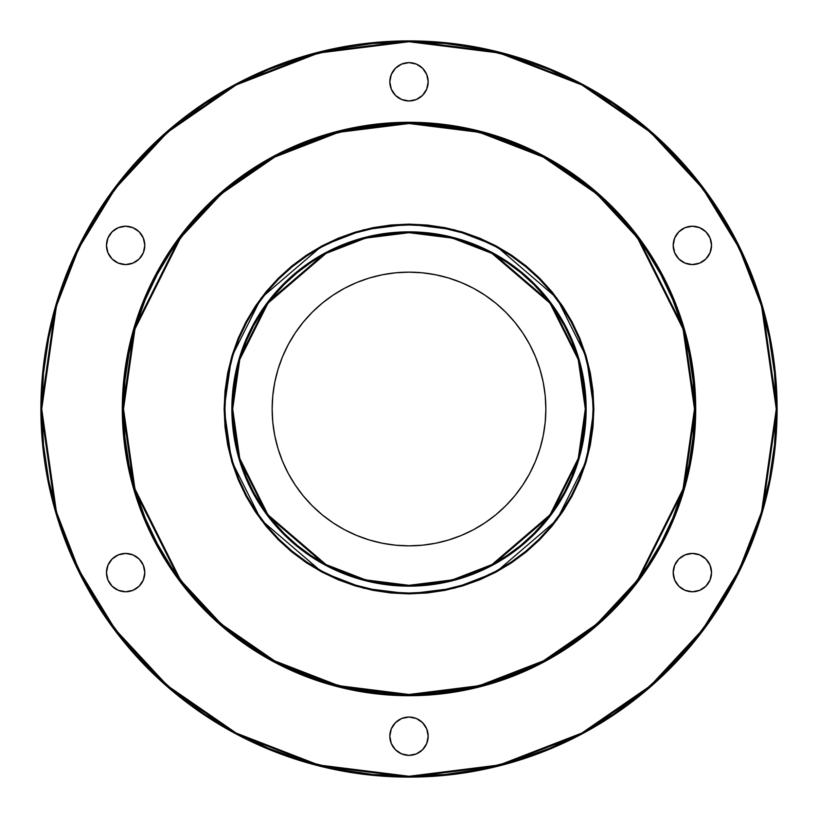 <?xml version="1.0" encoding="UTF-8"?>
<svg xmlns="http://www.w3.org/2000/svg" width="818" height="818" viewBox="0 0 818 818"><rect width="100%" height="100%" fill="white"/><g stroke="black" fill="none" stroke-linecap="round" stroke-linejoin="round"><path stroke-width="1.23" d="M586.138 409L579.052 359.399L550.708 302.721L492.354 252.701L452.599 237.312L409 231.862L365.401 237.312L325.646 252.701L267.292 302.721L238.948 359.399L231.862 409L232.68 409L239.735 359.634L267.946 303.212L326.024 253.427L365.595 238.11L409 232.68L452.405 238.11L491.976 253.427L550.054 303.212L578.265 359.634L585.32 409L586.138 409L585.289 426.362L582.733 443.56L578.51 460.422L572.651 476.792L565.218 492.497L556.281 507.416L545.933 521.373L534.256 534.256L521.373 545.933L507.416 556.281L492.497 565.218L476.792 572.651L460.422 578.51L443.56 582.733L426.362 585.289L409 586.138L391.638 585.289L374.439 582.733L357.578 578.51L341.208 572.651L325.503 565.218L310.584 556.281L296.627 545.933L283.744 534.256L272.067 521.373L261.719 507.416L252.782 492.497L245.349 476.792L239.49 460.422L235.267 443.56L232.711 426.362L231.862 409A177.138 177.138 0 0 1 409 231.862A177.138 177.138 0 0 1 586.138 409A177.138 177.138 0 0 1 409 586.138A177.138 177.138 0 0 1 231.862 409L232.711 391.638L235.267 374.439L239.49 357.578L245.349 341.208L252.782 325.503L261.719 310.584L272.067 296.627L283.744 283.744L296.627 272.067L310.584 261.719L325.503 252.782L341.208 245.349L357.578 239.49L374.439 235.267L391.638 232.711L409 231.862L426.362 232.711L443.56 235.267L460.422 239.49L476.792 245.349L492.497 252.782L507.416 261.719L521.373 272.067L534.256 283.744L545.933 296.627L556.281 310.584L565.218 325.503L572.651 341.208L578.51 357.578L582.733 374.439L585.289 391.638L586.138 409L585.32 409L584.471 391.72L581.935 374.603L577.723 357.814L571.894 341.525L564.502 325.881L555.606 311.044L545.299 297.149L533.673 284.327L520.851 272.701L506.955 262.394L492.119 253.498L476.475 246.106L460.186 240.277L443.397 236.065L426.28 233.529L409 232.68L391.72 233.529L374.603 236.065L357.814 240.277L341.525 246.106L325.881 253.498L311.044 262.394L297.149 272.701L284.327 284.327L272.701 297.149L262.394 311.044L253.498 325.881L246.106 341.525L240.277 357.814L236.065 374.603L233.529 391.72L232.68 409L233.529 426.28L236.065 443.397L240.277 460.186L246.106 476.475L253.498 492.119L262.394 506.955L272.701 520.851L284.327 533.673L297.149 545.299L311.044 555.606L325.881 564.502L341.525 571.894L357.814 577.723L374.603 581.935L391.72 584.471L409 585.32L426.28 584.471L443.397 581.935L460.186 577.723L476.475 571.894L492.119 564.502L506.955 555.606L520.851 545.299L533.673 533.673L545.299 520.851L555.606 506.955L564.502 492.119L571.894 476.475L577.723 460.186L581.935 443.397L584.471 426.28L585.32 409L578.265 458.366L550.054 514.788L491.976 564.573L452.405 579.89L409 585.32L365.595 579.89L326.024 564.573L267.946 514.788L239.735 458.366L232.68 409L231.862 409L238.948 458.601L267.292 515.279L325.646 565.299L365.401 580.688L409 586.138L452.599 580.688L492.354 565.299L550.708 515.279L579.052 458.601L586.138 409M246.699 322.2A184.05 184.05 0 0 0 224.95 409L224.132 409L224.95 409A184.05 184.05 0 0 1 409 224.95A184.05 184.05 0 0 1 593.05 409L593.868 409L586.475 460.759L556.894 519.921L495.994 572.119L454.501 588.183L409 593.868L363.499 588.183L322.006 572.119L261.106 519.921L231.525 460.759L224.132 409L225.022 427.119L227.68 445.064L232.097 462.661L238.202 479.747L245.962 496.148L255.288 511.71L266.095 526.281L278.284 539.716L291.719 551.905L306.29 562.712L321.852 572.038L338.253 579.798L355.339 585.903L372.936 590.32L390.881 592.978L409 593.868L427.119 592.978L445.064 590.32L462.661 585.903L479.747 579.798L496.148 572.038L511.71 562.712L526.281 551.905L539.716 539.716L551.905 526.281L562.712 511.71L572.038 496.148L579.798 479.747L585.903 462.661L590.32 445.064L592.978 427.119L593.868 409L592.978 390.881L590.32 372.936L585.903 355.339L579.798 338.253L572.038 321.852L562.712 306.29L551.905 291.719L539.716 278.284L526.281 266.095L511.71 255.288L496.148 245.962L479.747 238.202L462.661 232.097L445.064 227.68L427.119 225.022L409 224.132L390.881 225.022L372.936 227.68L355.339 232.097L338.253 238.202L321.852 245.962L306.29 255.288L291.719 266.095L278.284 278.284L266.095 291.719L255.288 306.29L245.962 321.852L238.202 338.253L232.097 355.339L227.68 372.936L225.022 390.881L224.132 409L231.525 357.241L261.106 298.079L322.006 245.881L363.499 229.817L409 224.132L454.501 229.817L495.994 245.881L556.894 298.079L586.475 357.241L593.868 409L593.05 409A184.05 184.05 0 0 0 571.301 322.2M123.518 409L134.939 329.061L180.614 237.711L221.289 193.907L274.654 157.107L338.724 132.301L409 123.518L479.276 132.301L543.346 157.107L596.711 193.907L637.386 237.711L683.061 329.061L694.482 409L695.3 409L683.848 328.836L638.04 237.22L597.252 193.293L543.725 156.381L479.471 131.514L409 122.7L338.529 131.514L274.275 156.381L220.748 193.293L179.96 237.22L134.152 328.836L122.7 409L123.518 409L124.888 381.014L128.999 353.304L135.808 326.126L145.246 299.746L157.23 274.429L171.627 250.39L188.324 227.895L207.138 207.138L227.895 188.324L250.39 171.627L274.429 157.23L299.746 145.246L326.126 135.808L353.304 128.999L381.014 124.888L409 123.518L436.986 124.888L464.696 128.999L491.874 135.808L518.254 145.246L543.571 157.23L567.61 171.627L590.105 188.324L610.862 207.138L629.676 227.895L646.373 250.39L660.77 274.429L672.754 299.746L682.192 326.126L689.001 353.304L693.112 381.014L694.482 409L693.112 436.986L689.001 464.696L682.192 491.874L672.754 518.254L660.77 543.571L646.373 567.61L629.676 590.105L610.862 610.862L590.105 629.676L567.61 646.373L543.571 660.77L518.254 672.754L491.874 682.192L464.696 689.001L436.986 693.112L409 694.482L381.014 693.112L353.304 689.001L326.126 682.192L299.746 672.754L274.429 660.77L250.39 646.373L227.895 629.676L207.138 610.862L188.324 590.105L171.627 567.61L157.23 543.571L145.246 518.254L135.808 491.874L128.999 464.696L124.888 436.986L123.518 409L122.7 409A286.3 286.3 0 0 1 409 122.7A286.3 286.3 0 0 1 695.3 409A286.3 286.3 0 0 1 409 695.3A286.3 286.3 0 0 1 122.7 409L124.08 380.943L128.201 353.141L135.031 325.891L144.489 299.439L156.504 274.04L170.952 249.94L187.69 227.373L206.555 206.555L227.373 187.69L249.94 170.952L274.04 156.504L299.439 144.489L325.891 135.031L353.141 128.201L380.943 124.08L409 122.7L437.057 124.08L464.859 128.201L492.109 135.031L518.561 144.489L543.96 156.504L568.06 170.952L590.627 187.69L611.445 206.555L630.31 227.373L647.048 249.94L661.496 274.04L673.511 299.439L682.969 325.891L689.799 353.141L693.92 380.943L695.3 409L693.92 437.057L689.799 464.859L682.969 492.109L673.511 518.561L661.496 543.96L647.048 568.06L630.31 590.627L611.445 611.445L590.627 630.31L568.06 647.048L543.96 661.496L518.561 673.511L492.109 682.969L464.859 689.799L437.057 693.92L409 695.3L380.943 693.92L353.141 689.799L325.891 682.969L299.439 673.511L274.04 661.496L249.94 647.048L227.373 630.31L206.555 611.445L187.69 590.627L170.952 568.06L156.504 543.96L144.489 518.561L135.031 492.109L128.201 464.859L124.08 437.057L122.7 409L134.152 489.164L179.96 580.78L220.748 624.707L274.275 661.619L338.529 686.486L409 695.3L479.471 686.486L543.725 661.619L597.252 624.707L638.04 580.78L683.848 489.164L695.3 409L694.482 409L683.061 488.939L637.386 580.289L596.711 624.093L543.346 660.893L479.276 685.699L409 694.482L338.724 685.699L274.654 660.893L221.289 624.093L180.614 580.289L134.939 488.939L123.518 409M613.05 103.62L582.14 85.082L549.553 69.673L515.616 57.536L480.657 48.773L445.002 43.487L409 41.718L372.998 43.487L337.343 48.773L302.384 57.536L268.447 69.673L235.86 85.082L204.95 103.62L176.003 125.082L149.295 149.295L125.082 176.003L103.62 204.95L85.082 235.86L69.673 268.447L57.536 302.384L48.773 337.343L43.487 372.998L41.718 409L40.9 409L55.624 512.068L78.119 570.299L114.52 629.86L166.964 686.333L235.778 733.797L318.386 765.771L409 777.1L499.614 765.771L582.222 733.797L651.036 686.333L703.48 629.86L739.881 570.299L762.376 512.068L777.1 409L762.376 305.932L739.881 247.701L703.48 188.14L651.036 131.667L582.222 84.203L499.614 52.229L409 40.9L318.386 52.229L235.778 84.203L166.964 131.667L114.52 188.14L78.119 247.701L55.624 305.932L40.9 409L41.718 409L56.411 306.157L78.855 248.058L115.174 188.631L167.496 132.281L236.157 84.929L318.591 53.017L409 41.718L499.409 53.017L581.843 84.929L650.504 132.281L702.826 188.631L739.145 248.058L761.589 306.157L776.282 409L777.1 409A368.1 368.1 0 0 1 409 777.1A368.1 368.1 0 0 1 40.9 409A368.1 368.1 0 0 1 409 40.9A368.1 368.1 0 0 1 777.1 409L776.282 409L774.513 372.998L769.227 337.343L760.464 302.384L748.327 268.447L732.918 235.86L714.38 204.95L692.918 176.003L668.705 149.295L641.997 125.082L612.835 103.477M144.806 572.6A19.172 19.172 0 0 1 125.635 591.772A19.172 19.172 0 0 1 106.463 572.6L107.925 565.269L112.086 559.042L118.303 554.89L125.635 553.428L132.976 554.89L139.193 559.042L143.344 565.269L144.806 572.6L143.344 579.931L139.193 586.158L132.976 590.31L125.635 591.772L118.303 590.31L112.086 586.158L107.925 579.931L106.463 572.6A19.172 19.172 0 0 1 125.635 553.428A19.172 19.172 0 0 1 144.806 572.6M144.806 245.4A19.172 19.172 0 0 1 125.635 264.572A19.172 19.172 0 0 1 106.463 245.4L107.925 238.069L112.086 231.842L118.303 227.69L125.635 226.228L132.976 227.69L139.193 231.842L143.344 238.069L144.806 245.4L143.344 252.731L139.193 258.958L132.976 263.11L125.635 264.572L118.303 263.11L112.086 258.958L107.925 252.731L106.463 245.4A19.172 19.172 0 0 1 125.635 226.228A19.172 19.172 0 0 1 144.806 245.4M428.172 81.8A19.172 19.172 0 0 1 409 100.972A19.172 19.172 0 0 1 389.828 81.8L391.29 74.469L395.442 68.242L401.669 64.09L409 62.628L416.331 64.09L422.558 68.242L426.71 74.469L428.172 81.8L426.71 89.131L422.558 95.358L416.331 99.51L409 100.972L401.669 99.51L395.442 95.358L391.29 89.131L389.828 81.8A19.172 19.172 0 0 1 409 62.628A19.172 19.172 0 0 1 428.172 81.8M711.537 245.4A19.172 19.172 0 0 1 692.365 264.572A19.172 19.172 0 0 1 673.194 245.4L674.656 238.069L678.807 231.842L685.024 227.69L692.365 226.228L699.697 227.69L705.914 231.842L710.075 238.069L711.537 245.4L710.075 252.731L705.914 258.958L699.697 263.11L692.365 264.572L685.024 263.11L678.807 258.958L674.656 252.731L673.194 245.4A19.172 19.172 0 0 1 692.365 226.228A19.172 19.172 0 0 1 711.537 245.4M711.537 572.6A19.172 19.172 0 0 1 692.365 591.772A19.172 19.172 0 0 1 673.194 572.6L674.656 565.269L678.807 559.042L685.024 554.89L692.365 553.428L699.697 554.89L705.914 559.042L710.075 565.269L711.537 572.6L710.075 579.931L705.914 586.158L699.697 590.31L692.365 591.772L685.024 590.31L678.807 586.158L674.656 579.931L673.194 572.6A19.172 19.172 0 0 1 692.365 553.428A19.172 19.172 0 0 1 711.537 572.6M428.172 736.2A19.172 19.172 0 0 1 409 755.372A19.172 19.172 0 0 1 389.828 736.2L391.29 728.869L395.442 722.642L401.669 718.49L409 717.028L416.331 718.49L422.558 722.642L426.71 728.869L428.172 736.2L426.71 743.531L422.558 749.758L416.331 753.91L409 755.372L401.669 753.91L395.442 749.758L391.29 743.531L389.828 736.2A19.172 19.172 0 0 1 409 717.028A19.172 19.172 0 0 1 428.172 736.2M545.851 409A136.851 136.851 0 0 1 409 545.851A136.851 136.851 0 0 1 272.149 409L272.803 395.585L274.776 382.303L278.038 369.276L282.568 356.628L288.304 344.49L295.216 332.967L303.212 322.18L312.231 312.231L322.18 303.212L332.967 295.216L344.49 288.304L356.628 282.568L369.276 278.038L382.303 274.776L395.585 272.803L409 272.149L422.415 272.803L435.697 274.776L448.724 278.038L461.372 282.568L473.51 288.304L485.033 295.216L495.82 303.212L505.769 312.231L514.788 322.18L522.784 332.967L529.696 344.49L535.432 356.628L539.962 369.276L543.224 382.303L545.197 395.585L545.851 409L545.197 422.415L543.224 435.697L539.962 448.724L535.432 461.372L529.696 473.51L522.784 485.033L514.788 495.82L505.769 505.769L495.82 514.788L485.033 522.784L473.51 529.696L461.372 535.432L448.724 539.962L435.697 543.224L422.415 545.197L409 545.851L395.585 545.197L382.303 543.224L369.276 539.962L356.628 535.432L344.49 529.696L332.967 522.784L322.18 514.788L312.231 505.769L303.212 495.82L295.216 485.033L288.304 473.51L282.568 461.372L278.038 448.724L274.776 435.697L272.803 422.415L272.149 409A136.851 136.851 0 0 1 409 272.149A136.851 136.851 0 0 1 545.851 409M122.291 409A286.709 286.709 0 0 1 409 122.291A286.709 286.709 0 0 1 695.709 409A286.709 286.709 0 0 1 409 695.709A286.709 286.709 0 0 1 122.291 409L123.671 437.098L127.802 464.931L134.633 492.231L144.111 518.714L156.146 544.154L170.614 568.285L187.373 590.882L206.269 611.731L227.118 630.627L249.715 647.386L273.846 661.854L299.286 673.889L325.769 683.367L353.069 690.198L380.902 694.329L409 695.709L437.098 694.329L464.931 690.198L492.231 683.367L518.714 673.889L544.154 661.854L568.285 647.386L590.882 630.627L611.731 611.731L630.627 590.882L647.386 568.285L661.854 544.154L673.889 518.714L683.367 492.231L690.198 464.931L694.329 437.098L695.709 409L694.329 380.902L690.198 353.069L683.367 325.769L673.889 299.286L661.854 273.846L647.386 249.715L630.627 227.118L611.731 206.269L590.882 187.373L568.285 170.614L544.154 156.146L518.714 144.111L492.231 134.633L464.931 127.802L437.098 123.671L409 122.291L380.902 123.671L353.069 127.802L325.769 134.633L299.286 144.111L273.846 156.146L249.715 170.614L227.118 187.373L206.269 206.269L187.373 227.118L170.614 249.715L156.146 273.846L144.111 299.286L134.633 325.769L127.802 353.069L123.671 380.902L122.291 409L122.904 390.247M562.099 306.852A184.05 184.05 0 0 0 511.148 255.901M495.8 246.699A184.05 184.05 0 0 0 322.2 246.699M306.852 255.901A184.05 184.05 0 0 0 255.901 306.852M204.95 714.38L235.86 732.918L268.447 748.327L302.384 760.464L337.343 769.227L372.998 774.513L409 776.282L445.002 774.513L480.657 769.227L515.616 760.464L549.553 748.327L582.14 732.918L613.05 714.38L641.997 692.918L668.705 668.705L692.918 641.997L714.38 613.05L732.918 582.14L748.327 549.553L760.464 515.616L769.227 480.657L774.513 445.002L776.282 409L761.589 511.843L739.145 569.941L702.826 629.369L650.504 685.719L581.843 733.071L499.409 764.983L409 776.282L318.591 764.983L236.157 733.071L167.496 685.719L115.174 629.369L78.855 569.941L56.411 511.843L41.718 409L43.487 445.002L48.773 480.657L57.536 515.616L69.673 549.553L85.082 582.14L103.62 613.05L125.082 641.997L149.295 668.705L176.003 692.918L205.165 714.523M571.301 495.8A184.05 184.05 0 0 0 593.05 409A184.05 184.05 0 0 1 409 593.05A184.05 184.05 0 0 1 224.95 409A184.05 184.05 0 0 0 246.699 495.8M255.901 511.148A184.05 184.05 0 0 0 306.852 562.099M322.2 571.301A184.05 184.05 0 0 0 495.8 571.301M511.148 562.099A184.05 184.05 0 0 0 562.099 511.148M593.05 409L592.16 390.963L589.512 373.09L585.126 355.574L579.042 338.57L571.322 322.241L562.027 306.75L551.271 292.241L539.144 278.856L525.759 266.729L511.25 255.973L495.759 246.678L479.43 238.958L462.426 232.874L444.91 228.488L427.037 225.84L409 224.95L390.963 225.84L373.09 228.488L355.574 232.874L338.57 238.958L322.241 246.678L306.75 255.973L292.241 266.729L278.856 278.856L266.729 292.241L255.973 306.75L246.678 322.241L238.958 338.57L232.874 355.574L228.488 373.09L225.84 390.963L224.95 409L225.84 427.037L228.488 444.91L232.874 462.426L238.958 479.43L246.678 495.759L255.973 511.25L266.729 525.759L278.856 539.144L292.241 551.271L306.75 562.027L322.241 571.322L338.57 579.042L355.574 585.126L373.09 589.512L390.963 592.16L409 593.05L427.037 592.16L444.91 589.512L462.426 585.126L479.43 579.042L495.759 571.322L511.25 562.027L525.759 551.271L539.144 539.144L551.271 525.759L562.027 511.25L571.322 495.759L579.042 479.43L585.126 462.426L589.512 444.91L592.16 427.037L593.05 409M695.709 409L695.095 427.753M464.931 690.198L443.837 693.582M409 695.709L390.247 695.095M127.802 464.931L124.418 443.837M353.069 127.802L374.163 124.418M409 122.291L427.753 122.904M690.198 353.069L693.582 374.163M369.276 539.962L371.955 540.739M539.962 448.724L540.739 446.045M448.724 278.038L446.045 277.261M278.038 369.276L277.261 371.955M393.059 746.854L392.405 745.801M676.425 561.946L678.807 559.042M705.914 559.042L708.306 561.946M705.914 258.958L703.01 261.341M685.024 263.11L684.339 262.813M424.941 71.146L425.595 72.199M141.575 256.054L139.193 258.958M112.086 258.958L109.694 256.054M112.086 559.042L114.99 556.659M132.976 554.89L133.661 555.187"/></g></svg>
